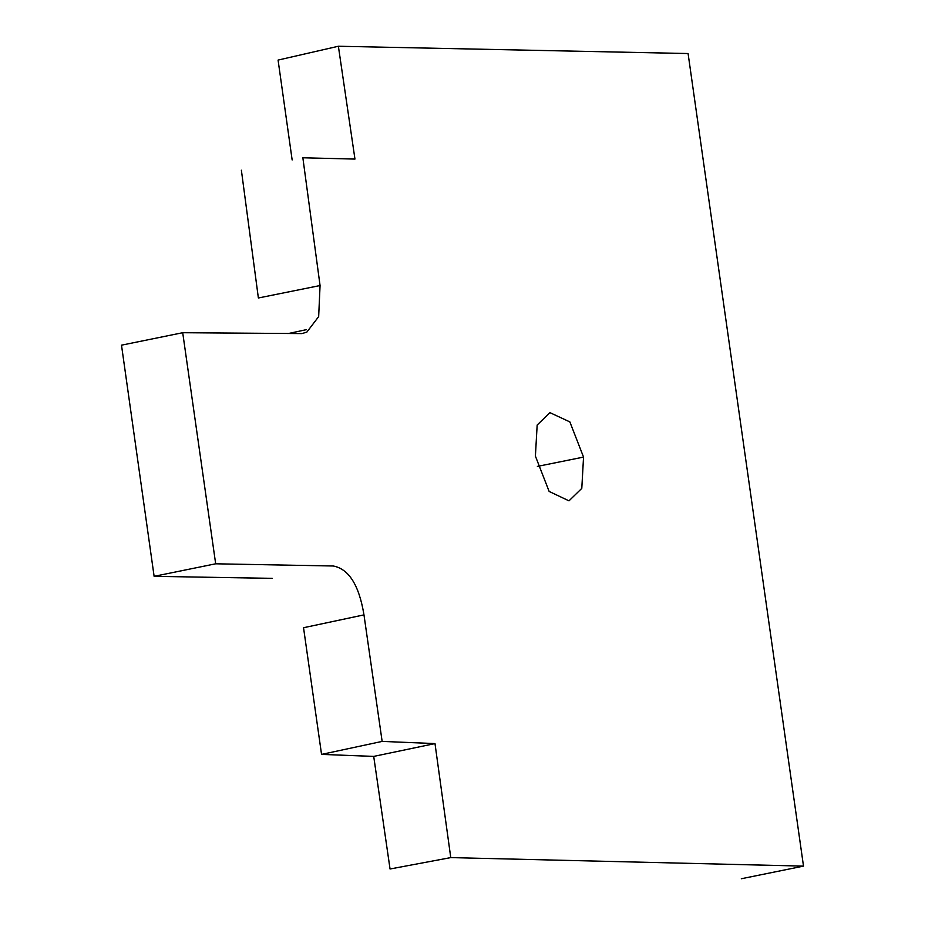 <?xml version="1.0" encoding="UTF-8"?>
<svg xmlns="http://www.w3.org/2000/svg" width="925" height="925" viewBox="0 0 925 925"><rect width="100%" height="100%" fill="white"/><g stroke="black" fill="none" stroke-linecap="round" stroke-linejoin="round"><path stroke-width="1.39" d="M182.711 332.711L121.499 345.175L154.117 576.333L215.675 563.799L182.711 332.711L301.978 333.59L306.869 332.087L318.663 316.604L320.062 285.548L258.376 297.989L241.379 170.223M363.976 614.882L382.141 741.411L321.553 754.395L303.539 627.728L363.976 614.882C359.12 585.259 348.887 568.967 333.278 565.996L215.675 563.799M272.239 578.356L154.117 576.333M292.15 159.944L278.078 60.079L338.377 46.25L354.957 159.077L302.857 157.77L320.062 285.548M382.141 741.411L434.993 743.584L450.764 857.602L390.049 868.991L373.712 756.407L321.553 754.395M741.318 878.75L803.501 866.112L688.084 53.534L338.377 46.25M450.764 857.602L803.501 866.112M537.379 466.42L583.548 457.089L569.869 421.916L549.913 412.631L537.159 425.049L535.402 456.106L549.138 491.441L568.979 500.841L581.79 488.388L583.548 457.089M434.993 743.584L373.712 756.407M306.372 329.658L289.097 333.382"/></g></svg>

